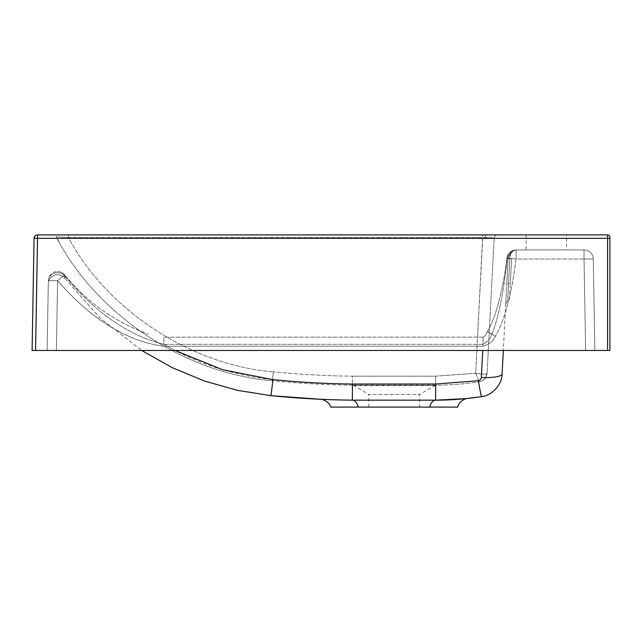 <?xml version="1.0" encoding="UTF-8"?>
<svg xmlns="http://www.w3.org/2000/svg" width="642" height="642" viewBox="0 0 642 642"><rect width="100%" height="100%" fill="white"/><g stroke="black" fill="none" stroke-linecap="round" stroke-linejoin="round"><path stroke-width="0.48" stroke-dasharray="3.21 2.41" d="M442.739 400.07L352.338 400.159L435.621 400.159L352.338 400.159L352.45 384.036C325.863 383.764 299.349 382.295 272.898 379.631C234.033 375.61 197.672 363.837 163.814 344.313L163.814 337.146L163.814 344.313C123.585 334.362 90.281 306.724 64.272 275.274L64.962 278.484L64.272 275.274C90.032 306.515 123.593 334.386 163.814 344.313L483.065 344.313L483.065 337.202L483.065 346.231C489.043 344.553 493.12 341.271 495.295 336.384C493.12 341.271 489.043 344.553 483.065 346.231L483.065 344.313C487.984 341.576 490.857 338.286 491.692 334.458C498.28 319.026 503.48 293.579 507.292 258.116L516.112 259.015L506.939 258.028L508.135 258.694L507.292 258.116C503.48 293.579 498.28 319.026 491.692 334.458C490.857 338.286 487.984 341.576 483.065 344.313L483.065 337.146C486.259 335.91 486.323 333.102 487.438 331.673L491.692 334.458C484.453 329.924 488.137 331.906 495.295 336.384C486.5 330.991 485.296 330.341 491.692 334.458L487.438 331.673L490.183 326.626L494.918 314.869C500.768 296.323 504.772 277.376 506.939 258.028C504.772 277.376 500.768 296.323 494.918 314.869L490.183 326.626L487.438 331.673C486.323 333.102 486.259 335.91 483.065 337.146L163.814 337.146L483.065 337.146M505.752 304.188A2.311 2.311 0 0 1 507.597 302.045L508.568 283.539L506.827 283.644L505.752 304.188L508.135 258.694L503.328 350.468L508.135 258.694A9.245 9.245 0 0 1 517.372 249.931L516.112 249.931L517.372 249.931A9.245 9.245 0 0 0 508.135 258.694L506.827 283.644L508.568 283.539L509.876 258.59L511.249 252.242L513.175 250.942L511.249 252.242L508.135 258.694L511.249 252.242L509.876 258.59L508.135 258.694L509.876 258.59L507.597 302.045L509.451 299.894L510.31 283.435L509.451 299.894M419.619 407.092L368.773 407.092L419.619 407.092L419.619 394.477L368.773 394.477L354.119 385.601L352.418 385.136L435.621 385.136C450.243 385.136 464.776 384.012 479.229 381.773C464.776 384.012 450.243 385.136 435.621 385.136L352.418 385.136C325.654 384.863 298.955 383.386 272.32 380.706C298.955 383.386 325.654 384.863 352.418 385.136L352.474 376.18C326.08 375.907 299.75 374.447 273.484 371.806C299.75 374.447 326.08 375.907 352.474 376.18L352.418 385.136A3.467 3.403 90 0 1 354.119 385.601A3.467 3.403 90 0 0 352.418 385.136M368.773 407.092L368.773 394.477L419.619 394.477L434.995 385.601L433.936 385.601L436.696 385.136M566.565 234.908L526.119 234.908L566.565 234.908L566.565 249.931L526.119 249.931L566.565 249.931M526.119 234.908L526.119 249.931M485.256 237.572L494.171 238.19L487.093 373.114L494.171 238.19C493.473 237.741 489.677 237.54 482.76 237.596L485.256 237.572A3.467 0.77 90 0 1 486.002 234.908L53.134 234.908L486.002 234.908M497.63 234.908A3.467 3.467 0 0 0 494.171 238.19A3.467 3.467 0 0 1 497.63 234.908M584.035 249.931L516.112 249.931L584.035 249.931A9.245 9.245 0 0 1 593.28 259.015L594.877 350.468L593.28 259.015L516.112 259.015C511.401 295.031 504.46 320.823 495.295 336.384C504.46 320.823 511.401 295.031 516.112 259.015L584.035 259.015L585.632 350.468L56.368 350.468L594.877 350.468L585.632 350.468L584.035 259.015L593.28 259.015A9.245 9.245 0 0 0 584.035 249.931L584.035 259.015L584.035 249.931A9.245 9.245 0 0 1 593.28 259.015M482.744 350.468L481.323 377.496A20.801 4.671 -177 0 0 502.1 373.901M64.962 278.484L99.638 317.565L141.681 350.468L99.638 317.565L64.962 278.484A9.245 9.245 0 0 0 48.286 283.812L47.123 350.468L48.286 283.812A9.245 9.245 0 0 1 64.962 278.484M507.292 258.116A9.245 8.876 -90 0 1 516.112 249.931A9.245 8.876 -90 0 0 507.292 258.116M487.093 373.114A9.245 9.245 0 0 1 479.285 381.765A9.245 9.245 0 0 0 487.093 373.114L486.813 373.548L487.093 373.114M56.183 236.721C95.859 314.411 185.345 374.029 272.32 380.706C185.345 374.029 95.859 314.411 56.183 236.721L68.429 237.596L56.183 236.721A3.467 3.467 0 0 0 53.134 234.908A3.467 3.467 0 0 1 56.183 236.721L59.144 242.05L56.183 236.721M609.9 238.351L607.589 238.31L607.589 234.908L37.525 234.908L37.525 238.31L607.589 238.31L607.589 350.468L35.567 350.468L37.525 238.31L34.058 238.31L32.1 350.468L35.567 350.468M330.638 407.092L358.268 407.092C357.072 402.703 355.106 400.391 352.362 400.159L325.021 399.468M324.972 399.468L322.42 399.364M322.38 399.356L320.23 399.26M326.914 399.541L328.359 399.597M328.776 399.613L331.288 399.701M341.375 399.982L342.964 400.014M465.932 398.618L466.509 398.562M435.621 376.18L475.658 373.227L435.621 376.18L352.474 376.18L435.621 376.18L435.621 385.136L435.621 376.18M479.229 381.773L475.658 373.227C481.42 374.358 485.143 374.471 486.813 373.548C485.143 374.471 481.42 374.358 475.658 373.227L482.76 234.908L482.76 237.596L68.429 237.596L68.429 234.908L68.429 237.596C107.11 310.206 191.452 365.418 273.484 371.806C191.452 365.418 107.11 310.206 68.429 237.596L482.76 237.596L475.658 373.227L479.229 381.773A9.245 9.036 -98.8 0 0 486.813 373.548A9.245 9.036 81.2 0 1 479.229 381.773M481.323 377.496C481.107 379.253 480.128 380.337 478.394 380.738A20.801 0.738 -98.8 0 0 481.588 396.612M358.268 407.092L457.754 407.092M56.368 350.468L47.123 350.468L56.368 350.468L57.587 280.642L64.681 274.88C62.804 272.722 60.444 271.614 57.587 271.558A9.245 9.245 0 0 0 48.343 280.642A9.245 8.041 -179 0 1 54.209 273.299A9.245 8.041 -179 0 1 64.272 275.274A9.245 8.041 -179 0 0 54.209 273.299A9.245 8.041 -179 0 0 48.343 280.642L57.587 280.642L56.368 350.468M607.589 350.468L609.9 350.468M429.707 407.092A11.556 6.452 -90 0 1 435.621 400.159L435.621 384.036L352.45 384.036M34.058 238.31A3.467 3.467 0 0 1 37.525 234.908A3.467 3.467 0 0 0 34.058 238.31M511.618 258.485L510.31 283.435L511.618 258.485L509.876 258.59L511.618 258.485M511.249 252.242L511.915 252.876L511.249 252.242M513.175 250.942A2.311 2.311 0 0 0 511.915 252.876A2.311 2.311 0 0 1 513.175 250.942M64.272 275.274L57.587 280.642C85.089 312.245 120.977 340.701 163.814 346.231L483.065 346.231L163.814 346.231C121.113 340.766 84.896 312.124 57.587 280.642L48.343 280.642A9.245 9.245 0 0 1 57.587 271.558C60.444 271.614 62.804 272.722 64.681 274.88L64.272 275.274M433.936 385.601L354.119 385.601L433.936 385.601A3.467 3.379 90 0 1 435.621 385.136A3.467 3.379 90 0 0 433.936 385.601M478.394 380.738L435.621 384.036M483.065 344.313L163.814 344.313L175.017 350.468M270.82 395.649A20.801 0.481 95.8 0 0 272.898 379.631M272.32 380.706L273.484 371.806L272.32 380.706M508.568 283.539L510.31 283.435L508.568 283.539M516.112 249.931L516.112 259.015L516.112 249.931A9.245 9.245 0 0 0 506.939 258.028A9.245 9.245 0 0 1 516.112 249.931M64.681 274.88A9.245 9.245 0 0 0 57.587 271.558A9.245 9.245 0 0 1 64.681 274.88C87.208 302.334 115.095 322.083 148.342 334.137L148.262 334.121C115.046 322.051 87.192 302.31 64.681 274.88"/><path stroke-width="0.96" d="M466.509 398.562L481.588 396.612C492.053 395.641 502.196 384.414 502.1 373.901L503.328 350.468L502.1 373.901A20.801 4.671 -177 0 1 481.323 377.496L482.744 350.468M141.681 350.468L172.128 367.617L204.276 380.963L237.412 390.32L270.82 395.649L237.412 390.32L204.276 380.963L172.128 367.617L141.681 350.468M502.1 373.901C502.196 384.414 492.053 395.641 481.588 396.612C466.357 398.971 451.037 400.159 435.621 400.159C477.961 398.225 477.961 398.225 435.621 400.159L352.362 400.159C309.982 399.091 309.982 399.091 352.362 400.159L352.338 400.159C325.101 399.886 297.92 398.377 270.82 395.649L320.727 399.284M435.621 385.136C437.082 385.136 437.082 385.136 435.621 385.136M609.9 350.468L609.9 237.219L609.9 350.468L607.589 350.468L607.589 238.31L37.525 238.31L35.567 350.468L607.589 350.468M35.567 350.468L32.1 350.468L34.058 238.31A3.467 3.467 0 0 1 37.525 234.908L607.589 234.908A2.311 2.311 0 0 1 609.9 237.219A2.311 2.311 0 0 0 607.589 234.908A2.311 2.311 0 0 1 609.9 237.219M320.799 399.292L321.393 399.316M321.506 399.324L322.445 399.364M322.477 399.364L326.914 399.541M328.359 399.597L328.776 399.613M331.288 399.701L341.375 399.982M342.964 400.014L352.338 400.159L352.45 384.036L435.621 384.036L478.394 380.738C480.128 380.337 481.107 379.253 481.323 377.496M467.713 398.433L467.689 398.441C465.378 398.184 458.203 402.093 457.754 407.092L429.707 407.092A11.556 6.452 90 0 1 435.621 400.159L465.514 398.666M481.588 396.612A20.801 0.738 -98.8 0 1 478.394 380.738M429.707 407.092L330.638 407.092C329.795 402.229 322.501 398.883 320.222 399.26L320.358 399.268M175.017 350.468L222.63 369.712L272.898 379.631C299.349 382.295 325.863 383.764 352.45 384.036M272.898 379.631A20.801 0.481 95.8 0 1 270.82 395.649M435.621 400.159L435.621 384.036M352.362 400.159C355.106 400.391 357.072 402.703 358.268 407.092M609.9 238.351L607.589 238.31L607.589 234.908M34.058 238.31L37.525 238.31L37.525 234.908"/></g></svg>
